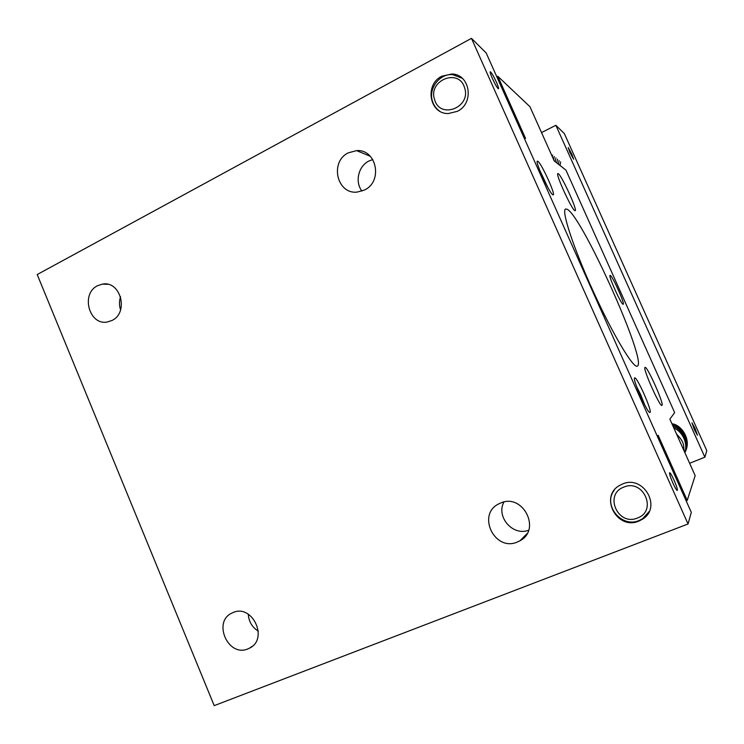 <?xml version="1.0" encoding="UTF-8"?>
<svg xmlns="http://www.w3.org/2000/svg" width="744" height="744" viewBox="0 0 744 744"><rect width="100%" height="100%" fill="white"/><g stroke="black" fill="none" stroke-linecap="round" stroke-linejoin="round"><path stroke-width="1.12" d="M496.388 82.119C493.514 75.953 491.477 72.494 490.287 71.74C489.877 72.103 490.575 74.326 492.361 78.427C495.253 84.639 497.29 88.099 498.471 88.815C498.861 88.424 498.164 86.192 496.388 82.119M674.064 480.206C671.795 475.267 670.307 472.775 669.6 472.728C669.293 473.807 670.381 477.22 672.855 482.968C675.134 487.943 676.621 490.436 677.328 490.454C677.617 489.329 676.529 485.916 674.064 480.206M500.517 503.084C522.688 492.742 541.744 529.589 519.907 540.804L517.424 542.004C494.5 552.169 476.355 514.058 499.094 503.735L500.517 503.084M232.974 612.591C252.356 603.514 268.947 639.096 249.473 648.173L247.994 648.852C228.148 657.705 212.207 621.473 232.128 612.972L232.974 612.591M622.393 484.065C643.514 474.384 662.42 507.492 642.388 519.275L638.808 521.116C616.906 530.686 598.836 496.183 619.929 485.265L622.393 484.065M441.778 76.232L451.85 73.981C470.273 74.186 474.551 103.37 457.328 111.349L448.325 113.544C429.465 114.204 424.275 84.611 441.778 76.232M348.341 152.827L356.608 150.613C376.659 148.958 383.179 181.527 364.495 189.999L357.25 192.073C336.874 194.621 329.415 161.727 348.341 152.827M361.937 191.096C354.739 181.917 358.329 166.2 368.866 161.039L372.8 159.523M97.566 285.724L102.551 284.096C120.742 280.525 129.093 312.74 111.963 320.469L107.601 321.938C89.271 326.077 80.343 293.768 97.566 285.724M37.2 274.536L471.473 38.363L688.042 523.99L214.207 705.638L37.2 274.536M688.042 523.99L691.306 512.374L486.185 52.982L471.473 38.363M258.326 631.154C252.132 627.257 248.784 621.603 248.282 614.172M120.593 309.895C119.133 305.486 119.133 301.097 120.575 296.726M528.621 530.258C512.867 536.405 495.792 516.764 503.911 502.042M623.76 487.143C603.663 494.314 617.855 526.492 637.431 518.019C657.808 510.961 643.318 478.392 623.76 487.143M649.187 511.5L642.695 518.68L639.115 520.521C621.435 528.361 602.454 504.897 614.349 490.11M571.876 154.259L568.193 147.554L569.941 152.511L573.633 159.225L571.876 154.259M695.026 428.367L691.957 422.825L694.412 429.716L697.481 435.259L695.026 428.367M541.53 132.572L555.861 125.299L564.352 133.604L706.8 450.65L704.875 457.188L689.623 463.279M555.861 125.299L704.875 457.188M434.701 99.919C440.364 119.803 471.724 107.062 464.516 87.569C458.62 67.555 427.465 80.696 434.701 99.919M439.425 110.977C436.207 108.68 433.938 105.602 432.617 101.723C427.902 89.029 439.444 73.303 452.668 74.642L462.201 78.241M537.893 161.309L537.419 161.15C534.629 160.881 549.602 193.533 552.848 194.779L553.22 194.872C555.842 194.854 541.465 163.373 537.893 161.309M634.669 377.933L634.66 377.943C631.926 378.38 648.164 414.854 650.005 412.409L650.051 412.371C652.358 411.041 636.631 375.86 634.669 377.933M610.21 275.429L610.08 275.438C608.025 275.419 621.389 304.938 623.137 304.277L623.221 304.259C625.155 304.054 612.219 275.401 610.21 275.429M558.316 173.715L557.879 173.566C555.071 173.231 571.699 209.576 574.833 210.626L575.168 210.692C577.781 210.692 561.86 175.761 558.316 173.715M645.057 367.462L645.048 367.462C642.295 367.759 660.198 407.879 661.965 405.35L662.002 405.313C664.262 403.992 646.982 365.416 645.057 367.462M637.348 366.122C633.535 368.922 613.047 334.865 593.135 291.127C573.168 247.408 560.985 209.808 565.691 208.98L567.198 209.287C582.245 216.448 647.429 361.677 637.422 366.085L637.348 366.122M523.674 136.933L525.562 138.421L497.81 76.288L529.942 106.708L554.224 160.918L565.952 170.125L674.65 412.594L669.87 419.16L695.166 475.649L687.224 500.424L658.133 435.287L657.361 436.347M686.154 500.833L687.224 500.424M496.825 76.809L497.81 76.288M544.366 180.708L543.278 178.439M639.384 393.632L641.216 397.789M617.418 294.959L613.298 285.91M547.9 187.553L539.651 170.041M644.769 405.052L640.64 394.562L636.622 386.638M455.114 74.977L454.882 74.447M527.115 533.578L519.907 540.804M252.29 646.266L249.473 648.173M642.695 518.68L642.388 519.275M452.668 74.642L451.85 73.981M370.298 156.287L356.608 150.613M107.899 284.338L102.551 284.096M684.089 450.911C683.373 445.024 684.722 442.541 676.566 434.105M684.815 452.538C688.321 442.457 681.597 431.018 673.841 428.023M684.871 452.668C689.753 441.462 681.141 428.507 673.134 426.461M684.88 452.668C690.962 440.746 681.365 426.61 672.502 425.047M685.382 451.534C691.697 439.099 681.039 424.582 671.925 423.764M560.632 161.857L560.009 165.466M559.07 160.537L558.446 164.238M557.479 159.197L556.847 162.983M555.861 157.914L555.229 161.708M554.224 156.463L553.731 159.811M552.55 155.087L552.374 156.789"/></g></svg>
